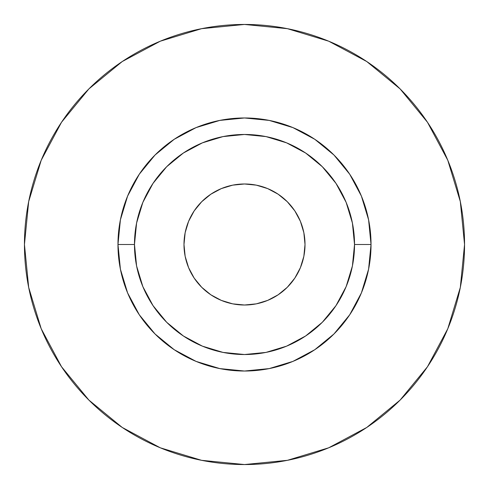 <?xml version="1.0" encoding="UTF-8"?>
<svg xmlns="http://www.w3.org/2000/svg" width="489" height="489" viewBox="0 0 489 489"><rect width="100%" height="100%" fill="white"/><g stroke="black" fill="none" stroke-linecap="round" stroke-linejoin="round"><path stroke-width="0.73" d="M305.014 244.5A60.514 60.514 0 0 1 244.5 305.014A60.514 60.514 0 0 1 183.986 244.5L185.148 232.697L188.595 221.34L194.182 210.881L201.712 201.712L210.881 194.182L221.34 188.595L232.697 185.148L244.5 183.986L256.303 185.148L267.66 188.595L278.119 194.182L287.287 201.712L294.818 210.881L300.405 221.34L303.852 232.697L305.014 244.5L303.852 256.303L300.405 267.66L294.818 278.119L287.287 287.287L278.119 294.818L267.66 300.405L256.303 303.852L244.5 305.014L232.697 303.852L221.34 300.405L210.881 294.818L201.712 287.287L194.182 278.119L188.595 267.66L185.148 256.303L183.986 244.5A60.514 60.514 0 0 1 244.5 183.986A60.514 60.514 0 0 1 305.014 244.5M354.525 244.5L371.029 244.5A126.529 126.529 0 0 1 244.5 371.029A126.529 126.529 0 0 1 117.971 244.5L134.475 244.5A110.025 110.025 0 0 1 244.5 134.475A110.025 110.025 0 0 1 354.525 244.5A110.025 110.025 0 0 1 244.5 354.525A110.025 110.025 0 0 1 134.475 244.5L136.59 265.967L142.849 286.603L153.02 305.625L166.7 322.3L183.375 335.98L202.397 346.151L223.033 352.41L244.5 354.525L265.967 352.41L286.603 346.151L305.625 335.98L322.3 322.3L335.98 305.625L346.151 286.603L352.41 265.967L354.525 244.5L352.41 223.033L346.151 202.397L335.98 183.375L322.3 166.7L305.625 153.02L286.603 142.849L265.967 136.59L244.5 134.475L223.033 136.59L202.397 142.849L183.375 153.02L166.7 166.7L153.02 183.375L142.849 202.397L136.59 223.033L134.475 244.5L117.971 244.5L120.404 219.818L127.605 196.077L139.298 174.206L155.031 155.031L174.206 139.298L196.077 127.605L219.818 120.404L244.5 117.971L269.182 120.404L292.923 127.605L314.794 139.298L333.969 155.031L349.702 174.206L361.395 196.077L368.596 219.818L371.029 244.5L368.596 269.182L361.395 292.923L349.702 314.794L333.969 333.969L314.794 349.702L292.923 361.395L269.182 368.596L244.5 371.029L219.818 368.596L196.077 361.395L174.206 349.702L155.031 333.969L139.298 314.794L127.605 292.923L120.404 269.182L117.971 244.5A126.529 126.529 0 0 1 244.5 117.971A126.529 126.529 0 0 1 371.029 244.5L354.525 244.5M24.45 244.5A220.05 220.05 0 0 1 244.5 24.45A220.05 220.05 0 0 1 464.55 244.5A220.05 220.05 0 0 1 244.5 464.55A220.05 220.05 0 0 1 24.45 244.5L28.68 287.428L41.198 328.712L61.535 366.756L88.9 400.1L122.244 427.465L160.288 447.802L201.572 460.32L244.5 464.55L287.428 460.32L328.712 447.802L366.756 427.465L400.1 400.1L427.465 366.756L447.802 328.712L460.32 287.428L464.55 244.5L460.32 201.572L447.802 160.288L427.465 122.244L400.1 88.9L366.756 61.535L328.712 41.198L287.428 28.68L244.5 24.45L201.572 28.68L160.288 41.198L122.244 61.535L88.9 88.9L61.535 122.244L41.198 160.288L28.68 201.572L24.45 244.5M427.465 122.244L400.1 88.9L366.811 61.577M122.244 61.535L88.9 88.9L61.577 122.189M61.535 366.756L88.9 400.1L122.189 427.423M366.756 427.465L400.1 400.1L427.423 366.811M201.712 201.712L210.881 194.182M287.287 201.712L294.818 210.881M287.287 287.287L278.119 294.818M201.712 287.287L194.182 278.119"/></g></svg>
